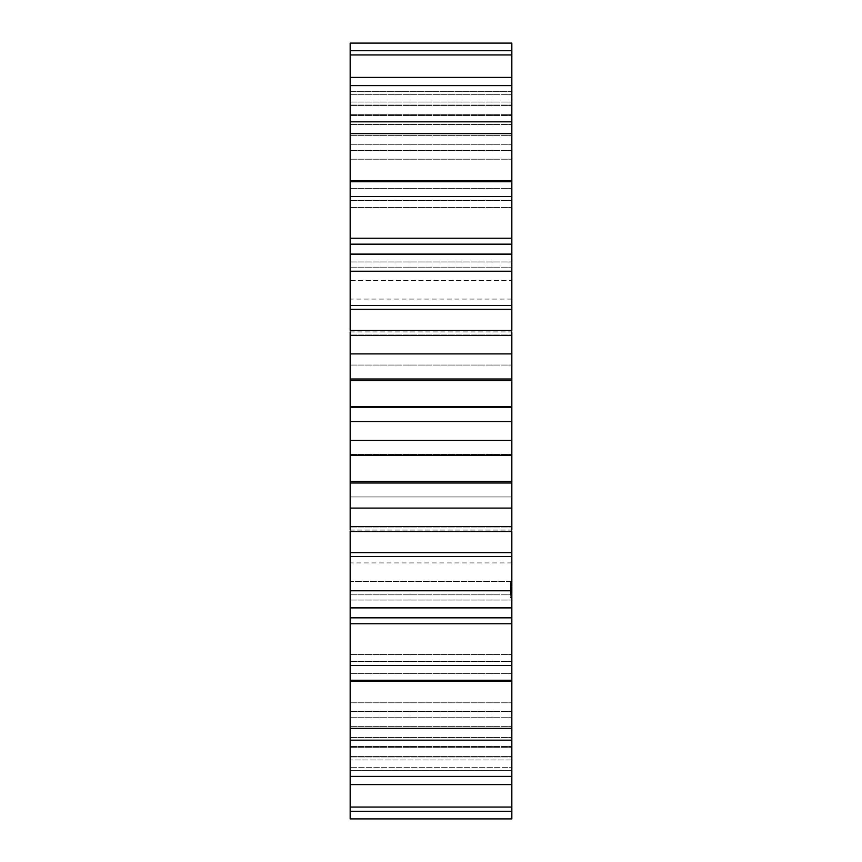 <?xml version="1.0" encoding="UTF-8"?>
<svg xmlns="http://www.w3.org/2000/svg" width="862" height="862" viewBox="0 0 862 862"><rect width="100%" height="100%" fill="white"/><g stroke="black" fill="none" stroke-linecap="round" stroke-linejoin="round"><path stroke-width="0.65" stroke-dasharray="4.31 3.23" d="M350.166 811.282L511.834 811.282L511.834 767.309L350.166 767.309L511.834 767.309L511.834 756.944L350.166 756.944L511.834 756.944L511.834 759.982L350.166 759.982L511.834 759.982L511.834 770.445L350.166 770.445L511.834 770.445L511.834 811.282L511.834 756.944L511.834 818.9L350.166 818.9L350.166 406.853L511.834 406.853L511.834 43.1L350.166 43.1L350.166 102.018L350.166 91.555L511.834 91.555L511.834 50.718L511.834 91.555L350.166 91.555L350.166 50.718L350.166 105.056L350.166 50.718L511.834 50.718M511.834 455.168L511.834 454.403L511.834 455.168L350.166 455.147L511.834 455.168M511.834 811.282L511.834 527.016L511.834 530.076L350.166 530.076L350.166 531.531L511.834 531.531L511.834 406.832L511.834 407.597L511.834 406.853L350.166 406.853L350.166 407.597L350.166 50.718M350.166 406.832L350.166 407.597L511.834 407.597L350.166 407.597L350.166 406.832L511.834 406.832M350.166 330.469L350.166 334.984L350.166 331.924L511.834 331.924L511.834 330.469L511.834 334.984L511.834 330.469L350.166 330.469M350.166 254.182L350.166 267.177L350.166 254.182L511.834 254.182L511.834 267.177L511.834 254.182M350.166 77.408L350.166 124.44L350.166 77.408L511.834 77.408L511.834 124.44L511.834 77.408M350.166 121.833L350.166 159.201L350.166 121.833L511.834 121.833L511.834 159.201L511.834 121.833M350.166 181.753L350.166 207.591L350.166 181.753L511.834 181.753L511.834 207.591L511.834 181.753M350.166 581.441L350.166 496.954L350.166 581.441L350.166 562.929L350.166 581.441L511.834 581.441L511.834 496.954L511.834 581.441L511.834 562.929L511.834 581.441L350.166 581.441M350.166 496.954L350.166 280.559L350.166 496.954L511.834 496.954L511.834 280.559L511.834 496.954L350.166 496.954M350.166 280.559L350.166 299.071L350.166 280.559L511.834 280.559L511.834 299.071L511.834 280.559L350.166 280.559M511.834 597.528L511.834 596.245L511.834 597.851L510.541 597.528L510.541 585.115L510.541 597.851L511.834 597.528M511.834 597.948L510.541 597.948M511.834 595.157L511.834 596.245L511.834 594.338L511.834 595.157L510.541 595.157L511.834 595.157M511.834 593.81L511.834 592.69L511.834 593.81L510.541 593.81L511.834 593.81M511.834 590.718L511.834 595.071L511.834 587.906L511.834 595.071L511.834 587.981L511.834 595.071L511.834 590.718L510.541 590.718L510.541 594.877L510.541 590.718M511.834 586.817L511.834 585.535L511.834 586.817L510.541 586.817L511.834 586.817M511.834 585.223L511.834 582.583L511.834 585.955L511.834 582.583L511.834 585.955L511.834 583.24L511.834 585.891L511.834 585.158L510.541 585.481L510.541 582.583L510.541 585.955L510.541 582.583L510.541 585.955L510.541 582.583L510.541 585.955L510.541 582.583L510.541 585.955L510.541 582.583L510.541 585.955L510.541 582.938L510.541 585.6L511.834 585.223L510.541 585.223L511.834 584.835L511.834 585.955L511.834 582.583L511.834 585.955L511.834 582.583L511.834 585.955L511.834 582.583L511.834 585.955L511.834 584.274L510.541 584.264L511.834 584.264L510.541 584.264L511.834 584.264L511.834 585.492L510.541 585.6L511.834 585.535L510.541 585.524L511.834 585.524L511.834 584.231L510.541 584.231L511.834 584.274L511.834 583.294L511.834 585.524L511.834 583.035L510.541 583.046L511.834 583.046L511.834 585.6L510.541 585.6L511.834 585.6L511.834 584.264L510.541 584.296L511.834 584.199L510.541 584.361L511.834 584.404L510.541 584.565L511.834 584.555L511.834 585.417L511.834 582.938L510.541 582.949L511.834 582.938L511.834 585.6L510.541 585.255M511.834 595.071L511.834 588.39L511.834 595.071L510.541 595.071L510.541 587.981L510.541 595.071L510.541 587.981L510.541 595.071L510.541 587.981L510.541 595.071L510.541 587.981L510.541 595.071L510.541 588.39L510.541 595.071L511.834 595.071L510.541 595.071M511.834 591.925L511.834 587.981L511.834 591.925L511.834 587.981L511.834 591.925L511.834 587.981L511.834 591.925L510.541 591.914L510.541 594.683L510.541 587.27L510.541 591.925L511.834 591.925L510.541 591.925M511.834 594.284L510.541 594.284L511.834 594.284M511.834 589.285L511.834 594.705L511.834 588.186L511.834 589.306L510.541 589.306L510.541 587.981L510.541 590.298L510.541 589.285L511.834 589.285L511.834 588.606L510.541 588.606L511.834 588.606L511.834 587.27L511.834 591.537L511.834 587.668L511.834 588.358L510.541 588.39L511.834 588.358L510.541 588.358L511.834 588.358L510.541 588.358L511.834 588.358L511.834 589.285L510.541 589.285M511.834 590.545L510.541 590.545M511.834 586.893L510.541 587.27L511.834 586.893M350.166 454.403L511.834 454.403L350.166 454.403M350.166 334.984L511.834 334.984L350.166 334.984M350.166 527.016L511.834 527.016L350.166 527.016M350.166 261.962L511.834 261.962L350.166 261.962M350.166 600.038L511.834 600.038L350.166 600.038M350.166 267.177L511.834 267.177L350.166 267.177M350.166 594.823L511.834 594.823L350.166 594.823M350.166 200.48L511.834 200.48L350.166 200.48M350.166 661.52L511.834 661.52L350.166 661.52M350.166 207.591L511.834 207.591L350.166 207.591M350.166 654.409L511.834 654.409L350.166 654.409M350.166 188.379L511.834 188.379L350.166 188.379M350.166 673.621L511.834 673.621L350.166 673.621M350.166 150.559L511.834 150.559L350.166 150.559M350.166 711.441L511.834 711.441L350.166 711.441M350.166 159.201L511.834 159.201L350.166 159.201M350.166 702.799L511.834 702.799L350.166 702.799M350.166 144.751L511.834 144.751L350.166 144.751M350.166 717.249L511.834 717.249L350.166 717.249M350.166 135.646L511.834 135.646L350.166 135.646M350.166 726.354L511.834 726.354L350.166 726.354M350.166 114.689L511.834 114.689L350.166 114.689M350.166 747.311L511.834 747.311L350.166 747.311M350.166 124.44L511.834 124.44L350.166 124.44M350.166 737.56L511.834 737.56L350.166 737.56M350.166 115.476L511.834 115.476L350.166 115.476M350.166 746.524L511.834 746.524L350.166 746.524M350.166 105.433L511.834 105.433L350.166 105.433M350.166 756.567L511.834 756.567L350.166 756.567M350.166 94.691L511.834 94.691L350.166 94.691M350.166 105.056L511.834 105.056L350.166 105.056M350.166 102.018L511.834 102.018L350.166 102.018M350.166 54.931L511.834 54.931M350.166 807.069L511.834 807.069M350.166 784.592L511.834 784.592M350.166 85.618L511.834 85.618M350.166 776.382L511.834 776.382M350.166 740.167L511.834 740.167M350.166 133.621L511.834 133.621M350.166 728.379L511.834 728.379M350.166 180.664L511.834 180.664M350.166 681.336L511.834 681.336M350.166 680.247L511.834 680.247M350.166 196.536L511.834 196.536M350.166 665.464L511.834 665.464M350.166 238.235L511.834 238.235M350.166 623.765L511.834 623.765M350.166 244.172L511.834 244.172M350.166 617.828L511.834 617.828M350.166 607.818L511.834 607.818M350.166 271.218L511.834 271.218M350.166 590.782L511.834 590.782M350.166 305.471L511.834 305.471M350.166 556.529L511.834 556.529M350.166 309.339L511.834 309.339M350.166 552.661L511.834 552.661M350.166 331.924L511.834 331.924M350.166 530.076L511.834 530.076M350.166 335.469L511.834 335.469M350.166 526.531L511.834 526.531M350.166 353.905L511.834 353.905M350.166 508.095L511.834 508.095M350.166 379L511.834 379M350.166 483L511.834 483M350.166 380.605L511.834 380.605M350.166 481.395L511.834 481.395M350.166 455.147L511.834 455.147M350.166 421.55L511.834 421.55M350.166 440.45L511.834 440.45M350.166 365.046L511.834 365.046L350.166 365.046M511.834 596.245L510.541 596.245L511.834 596.245M511.834 597.84L510.541 597.84L511.834 597.851M511.834 594.338L510.541 594.338L511.834 594.338M511.834 592.69L510.541 592.69L511.834 592.69M511.834 591.526L510.541 591.526L510.541 590.298L510.541 592.765L510.541 591.526L511.834 591.526L510.541 591.526M511.834 590.373L510.541 590.373L511.834 590.373M511.834 589.242L510.541 589.242L511.834 589.209M511.834 588.724L510.541 588.724L510.541 591.149L510.541 588.757L511.834 588.724L510.541 588.757L511.834 588.757L510.541 588.757L511.834 588.757L510.541 588.757L511.834 588.757L510.541 588.757L511.834 588.757L511.834 591.149L510.541 591.149L510.541 589.996L510.541 591.149L511.834 591.149L511.834 588.757M511.834 587.906L510.541 587.906L511.834 587.906M511.834 585.115L510.541 585.158M511.834 582.583L510.541 582.583L511.834 582.593M511.834 582.841L510.541 582.841M511.834 585.589L510.541 585.589L511.834 585.557M511.834 583.38L510.541 583.38L511.834 583.38M511.834 585.729L510.541 585.729M511.834 585.955L510.541 585.955L511.834 585.955M511.834 585.891L510.541 585.88M511.834 583.854L510.541 583.865M511.834 582.647L510.541 582.647L511.834 582.68M511.834 583.24L510.541 583.24L511.834 583.24M511.834 583.876L510.541 583.897L511.834 583.876M511.834 582.884L510.541 582.884L511.834 582.874M511.834 583.1L510.541 583.1M511.834 585.664L510.541 585.686L511.834 585.664M511.834 594.09L510.541 594.09M511.834 592.032L510.541 592.032M511.834 590.459L510.541 590.459M511.834 589.371L510.541 589.371M511.834 594.23L510.541 594.23M511.834 593.692L510.541 593.692M511.834 593.541L510.541 593.541M511.834 589.489L510.541 589.489M511.834 589.349L510.541 589.349M511.834 588.811L510.541 588.811M511.834 593.659L510.541 593.659M511.834 587.981L510.541 587.981M511.834 592.593L510.541 592.593M511.834 591.009L510.541 591.009L511.834 591.009M511.834 588.918L510.541 588.918M511.834 594.683L510.541 594.661L511.834 594.683M511.834 591.138L510.541 591.127L511.834 591.138M511.834 583.165L510.541 583.165M511.834 585.341L510.541 585.341M511.834 583.186L510.541 583.186L511.834 583.186M511.834 584.619L510.541 584.619L511.834 584.619M511.834 583.811L510.541 583.811M511.834 584.048L510.541 584.048L511.834 584.059M511.834 594.877L510.541 594.877L511.834 594.866M511.834 593.25L510.541 593.25M511.834 589.748L510.541 589.748L511.834 589.759M511.834 593.228L510.541 593.228M511.834 589.554L510.541 589.554M511.834 589.102L510.541 589.102L511.834 589.102M511.834 588.638L510.541 588.638L511.834 588.638M511.834 588.186L510.541 588.186L511.834 588.186M511.834 589.953L510.541 589.953M511.834 591.052L510.541 591.052L511.834 591.073M511.834 589.586L510.541 589.586M511.834 587.27L510.541 587.27L511.834 587.27M511.834 587.668L510.541 587.668L511.834 587.668M510.541 594.705L510.541 592.765L510.541 594.705L511.834 594.705M511.834 594.446L510.541 594.446L511.834 594.446M511.834 593.767L510.541 593.767L511.834 593.767M511.834 592.765L510.541 592.765L511.834 592.765M511.834 590.298L510.541 590.298L511.834 590.298M511.834 582.938L510.541 582.938L511.834 582.938M511.834 584.177L510.541 584.177L511.834 584.177M511.834 585.6L510.541 585.643M511.834 591.149L510.541 591.149L511.834 591.149L511.834 589.996L510.541 589.996L511.834 589.996L511.834 591.149M511.834 584.113L510.541 584.113L511.834 584.134M511.834 583.563L510.541 583.563M511.834 584.49L510.541 584.49L511.834 584.511M511.834 584.748L510.541 584.748M511.834 585.072L510.541 585.072L511.834 585.093M511.834 585.438L510.541 585.438L511.834 585.481M511.834 583.057L510.541 583.035M511.834 583.509L510.541 583.509L511.834 583.531M511.834 583.983L510.541 583.983L511.834 584.005M511.834 585.029L510.541 585.029M511.834 584.447L510.541 584.425L511.834 584.447M511.834 584.91L510.541 584.91L511.834 584.899M511.834 585.848L510.541 585.848M511.834 583.94L510.541 583.94M511.834 583.003L510.541 582.992M511.834 583.305L510.541 583.294M511.834 585.503L510.541 585.513M511.834 584.285L510.541 584.285L511.834 584.274M511.834 585.427L510.541 585.395M511.834 585.287L510.541 585.287M511.834 585.201L510.541 585.201L511.834 585.19M511.834 583.693L510.541 583.703M511.834 582.712L510.541 582.712M511.834 584.835L510.541 584.835L511.834 584.835M511.834 584.35L510.541 584.35M511.834 584.641L510.541 584.641M511.834 584.845L510.541 584.856L511.834 584.845M511.834 584.221L510.541 584.221L511.834 584.199M511.834 584.522L510.541 584.522M511.834 254.107L350.166 254.107M511.834 607.893L350.166 607.893M511.834 299.071L350.166 299.071M511.834 562.929L350.166 562.929"/><path stroke-width="1.29" d="M511.834 421.55L511.834 406.832L350.166 406.832L350.166 421.55L511.834 421.55L511.834 455.147M350.166 421.55L350.166 440.45L511.834 440.45M350.166 440.45L350.166 455.147M350.166 481.395L511.834 481.395L511.834 455.168L350.166 455.168L350.166 530.076M350.166 552.661L511.834 552.661L511.834 531.531L350.166 531.531L350.166 818.9L511.834 818.9L511.834 607.893L350.166 607.893M350.166 50.718L511.834 50.718L511.834 43.1L350.166 43.1L350.166 330.469L511.834 330.469L511.834 254.107L350.166 254.107M350.166 331.924L350.166 407.597M511.834 481.395L511.834 530.076M511.834 552.661L511.834 607.893M511.834 50.718L511.834 254.107M511.834 331.924L511.834 407.597M350.166 380.605L511.834 380.605M350.166 379L511.834 379M350.166 483L511.834 483M350.166 353.905L511.834 353.905M350.166 508.095L511.834 508.095M350.166 335.469L511.834 335.469M350.166 526.531L511.834 526.531M350.166 309.339L511.834 309.339M350.166 305.471L511.834 305.471M350.166 556.529L511.834 556.529M350.166 271.218L511.834 271.218M350.166 590.782L511.834 590.782M350.166 254.182L511.834 254.182M350.166 607.818L511.834 607.818M350.166 244.172L511.834 244.172M350.166 617.828L511.834 617.828M350.166 238.235L511.834 238.235M350.166 623.765L511.834 623.765M350.166 196.536L511.834 196.536M350.166 665.464L511.834 665.464M350.166 181.753L511.834 181.753M350.166 680.247L511.834 680.247M350.166 180.664L511.834 180.664M350.166 681.336L511.834 681.336M350.166 133.621L511.834 133.621M350.166 728.379L511.834 728.379M350.166 121.833L511.834 121.833M350.166 740.167L511.834 740.167M350.166 85.618L511.834 85.618M350.166 776.382L511.834 776.382M350.166 77.408L511.834 77.408M350.166 784.592L511.834 784.592M350.166 54.931L511.834 54.931M350.166 807.069L511.834 807.069M350.166 811.282L511.834 811.282"/></g></svg>
